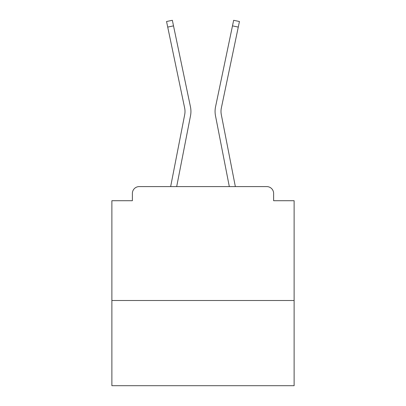 <?xml version="1.0" encoding="UTF-8"?>
<svg xmlns="http://www.w3.org/2000/svg" width="406" height="406" viewBox="0 0 406 406"><rect width="100%" height="100%" fill="white"/><g stroke="black" fill="none" stroke-linecap="round" stroke-linejoin="round"><path stroke-width="0.61" d="M294.122 300.501L294.122 200.721L273.619 200.721L273.619 193.434A6.836 6.836 0 0 0 266.788 186.598L139.212 186.598A6.836 6.836 0 0 0 132.381 193.434L132.381 200.721L111.878 200.721L111.878 385.7L294.122 385.7L294.122 300.501L111.878 300.501M132.381 193.434L132.381 200.721M266.788 186.598L235.353 186.598L221.311 114.654A16.859 16.859 0 0 1 221.356 107.971L238.281 27.085L232.486 25.872L215.556 106.758A22.782 22.782 0 0 0 215.495 115.786L229.319 186.598M167.719 27.085L166.551 21.513L172.347 20.3L173.514 25.872L167.719 27.085L184.644 107.971A16.859 16.859 0 0 1 184.689 114.654L170.647 186.598L139.212 186.598M273.619 200.721L273.619 193.434M173.514 25.872L190.444 106.758A22.782 22.782 0 0 1 190.505 115.786L176.681 186.598M221.311 114.654A16.859 16.859 0 0 1 221.356 107.971A16.859 16.859 0 0 0 221.311 114.654A16.859 16.859 0 0 1 221.356 107.971A16.859 16.859 0 0 0 221.311 114.654A16.859 16.859 0 0 1 221.356 107.971A16.859 16.859 0 0 0 221.311 114.654A16.859 16.859 0 0 1 221.356 107.971A16.859 16.859 0 0 0 221.311 114.654A16.859 16.859 0 0 1 221.356 107.971A16.859 16.859 0 0 0 221.311 114.654A16.859 16.859 0 0 1 221.356 107.971A16.859 16.859 0 0 0 221.311 114.654A16.859 16.859 0 0 1 221.356 107.971A16.859 16.859 0 0 0 221.311 114.654A16.859 16.859 0 0 1 221.356 107.971A16.859 16.859 0 0 0 221.311 114.654A16.859 16.859 0 0 1 221.356 107.971A16.859 16.859 0 0 0 221.311 114.654A16.859 16.859 0 0 1 221.356 107.971A16.859 16.859 0 0 0 221.311 114.654A16.859 16.859 0 0 1 221.356 107.971A16.859 16.859 0 0 0 221.311 114.654A16.859 16.859 0 0 1 221.356 107.971A16.859 16.859 0 0 0 221.311 114.654A16.859 16.859 0 0 1 221.356 107.971A16.859 16.859 0 0 0 221.311 114.654A16.859 16.859 0 0 1 221.356 107.971A16.859 16.859 0 0 0 221.311 114.654A16.859 16.859 0 0 1 221.356 107.971A16.859 16.859 0 0 0 221.311 114.654A16.859 16.859 0 0 1 221.356 107.971A16.859 16.859 0 0 0 221.311 114.654A16.859 16.859 0 0 1 221.356 107.971A16.859 16.859 0 0 0 221.311 114.654A16.859 16.859 0 0 1 221.356 107.971A16.859 16.859 0 0 0 221.311 114.654A16.859 16.859 0 0 1 221.356 107.971A16.859 16.859 0 0 0 221.311 114.654A16.859 16.859 0 0 1 221.356 107.971A16.859 16.859 0 0 0 221.311 114.654A16.859 16.859 0 0 1 221.356 107.971A16.859 16.859 0 0 0 221.311 114.654A16.859 16.859 0 0 1 221.356 107.971A16.859 16.859 0 0 0 221.311 114.654A16.859 16.859 0 0 1 221.356 107.971A16.859 16.859 0 0 0 221.311 114.654A16.859 16.859 0 0 1 221.356 107.971A16.859 16.859 0 0 0 221.311 114.654A16.859 16.859 0 0 1 221.356 107.971A16.859 16.859 0 0 0 221.311 114.654A16.859 16.859 0 0 1 221.356 107.971A16.859 16.859 0 0 0 221.311 114.654A16.859 16.859 0 0 1 221.356 107.971A16.859 16.859 0 0 0 221.311 114.654A16.859 16.859 0 0 1 221.356 107.971A16.859 16.859 0 0 0 221.311 114.654A16.859 16.859 0 0 1 221.356 107.971A16.859 16.859 0 0 0 221.311 114.654M232.486 25.872L215.556 106.758L233.653 20.3L239.449 21.513L238.281 27.085"/></g></svg>
